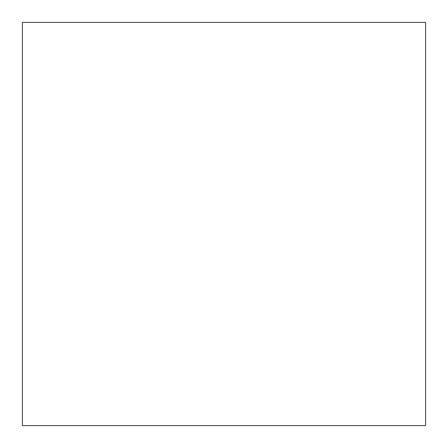 <?xml version="1.0" encoding="UTF-8"?>
<svg xmlns="http://www.w3.org/2000/svg" width="448" height="448" viewBox="0 0 448 448"><rect width="100%" height="100%" fill="white"/><g stroke="black" fill="none" stroke-linecap="round" stroke-linejoin="round"><path stroke-width="0.34" stroke-dasharray="2.24 1.68" d="M425.6 425.6L425.6 22.4L22.4 22.4L22.4 425.6L425.6 425.6"/><path stroke-width="0.67" d="M425.6 425.6L425.6 22.4L22.4 22.4L22.4 425.6L425.6 425.6"/></g></svg>
